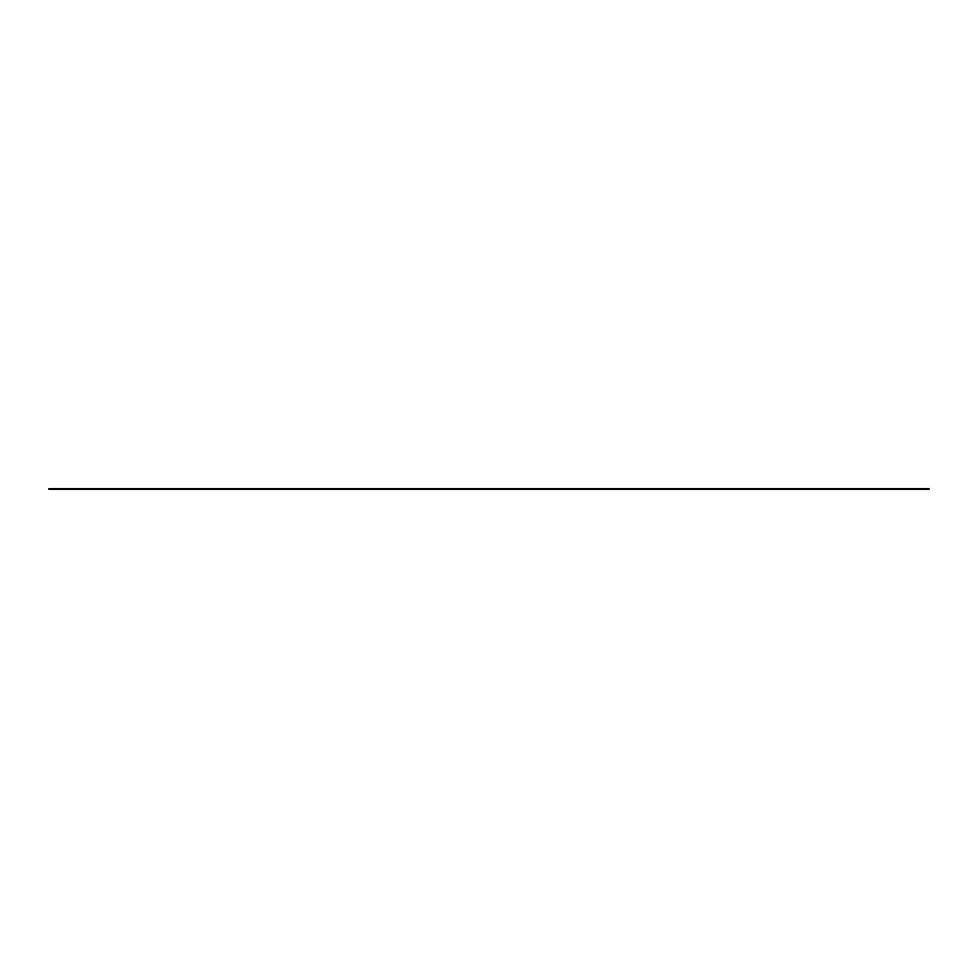 <?xml version="1.0" encoding="UTF-8"?>
<svg xmlns="http://www.w3.org/2000/svg" width="978" height="978" viewBox="0 0 978 978"><rect width="100%" height="100%" fill="white"/><g stroke="black" fill="none" stroke-linecap="round" stroke-linejoin="round"><path stroke-width="1.47" d="M883.134 488.523L883.134 489.477L929.1 489.477L929.1 488.523L149.634 488.523L149.634 489.477L828.366 489.477L828.366 488.523M883.134 489.477L828.366 489.477M149.634 488.523L94.866 488.523L94.866 489.477L149.634 489.477M94.866 488.523L48.9 488.523L48.9 489.477L94.866 489.477"/></g></svg>
